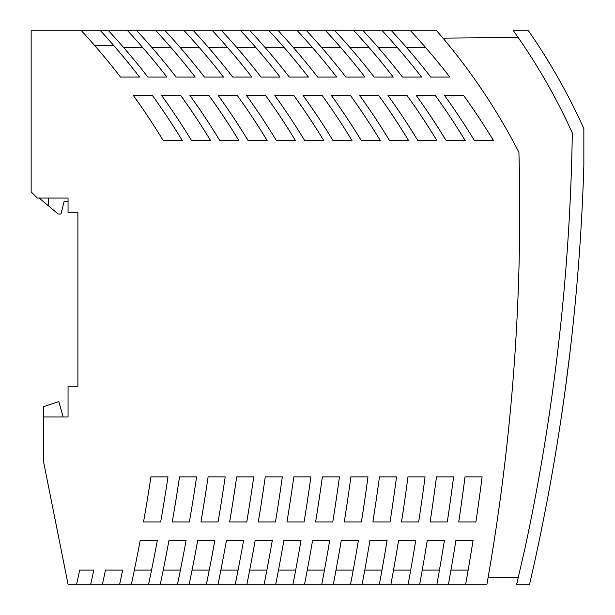 <?xml version="1.0" encoding="UTF-8"?>
<svg xmlns="http://www.w3.org/2000/svg" width="615" height="615" viewBox="0 0 615 615"><rect width="100%" height="100%" fill="white"/><g stroke="black" fill="none" stroke-linecap="round" stroke-linejoin="round"><path stroke-width="0.92" d="M48.677 198.03L48.677 206.025L58.21 214.02L60.977 214.02L64.052 201.72L68.05 201.72L68.05 212.79L77.89 212.79L77.89 386.22L68.05 386.22L68.05 416.97L43.45 416.97L43.45 461.25L68.05 584.25L76.637 584.25A1738.367 1738.367 0 0 0 79.696 570.105L93.764 570.105A1752.135 1752.135 0 0 1 90.728 584.25L102.451 584.25A1763.582 1763.582 0 0 0 105.465 570.105L122.662 570.105L119.671 584.25L131.387 584.25A1791.872 1791.872 0 0 0 140.197 540.401L157.332 540.401A1808.715 1808.715 0 0 1 148.607 584.25L160.3 584.25A1820.154 1820.154 0 0 0 168.964 540.401L186.099 540.401A1837.005 1837.005 0 0 1 177.512 584.25L189.182 584.25A1848.429 1848.429 0 0 0 197.715 540.401L214.85 540.401A1865.295 1865.295 0 0 1 206.402 584.25L218.056 584.25A1876.711 1876.711 0 0 0 226.451 540.401L243.586 540.401A1893.585 1893.585 0 0 1 235.276 584.25L246.907 584.25A1904.993 1904.993 0 0 0 255.171 540.401L272.314 540.401A1921.875 1921.875 0 0 1 264.127 584.25L275.743 584.25A1933.268 1933.268 0 0 0 283.884 540.401L301.027 540.401A1950.165 1950.165 0 0 1 292.963 584.25L304.563 584.25A1961.55 1961.55 0 0 0 312.581 540.401L329.725 540.401A1978.455 1978.455 0 0 1 321.783 584.25L333.368 584.25A1989.833 1989.833 0 0 0 341.264 540.401L358.414 540.401A2006.745 2006.745 0 0 1 350.581 584.25L362.158 584.25A2018.115 2018.115 0 0 0 369.938 540.401L387.096 540.401A2035.035 2035.035 0 0 1 379.37 584.25L390.932 584.25A2046.397 2046.397 0 0 0 398.605 540.401L415.755 540.401A2063.325 2063.325 0 0 1 408.145 584.25L419.691 584.25A2074.679 2074.679 0 0 0 427.264 540.401L444.414 540.401A2091.615 2091.615 0 0 1 436.911 584.25L448.443 584.25A2102.962 2102.962 0 0 0 455.907 540.401L473.058 540.401A2119.905 2119.905 0 0 1 465.663 584.25L486.926 584.25A2140.508 2140.508 0 0 0 518.922 152.359A606.082 606.082 0 0 0 436.642 30.75L410.543 30.75A682.65 682.65 0 0 1 449.819 77.059L430.754 77.059A682.65 682.65 0 0 0 391.478 30.75L382.253 30.75A682.65 682.65 0 0 1 421.529 77.059L402.464 77.059A682.65 682.65 0 0 0 363.188 30.75L382.253 30.75M127.643 30.75L108.578 30.75A682.65 682.65 0 0 1 147.854 77.059L166.919 77.059A682.65 682.65 0 0 0 127.643 30.75L136.868 30.75A682.65 682.65 0 0 1 176.144 77.059L195.209 77.059A682.65 682.65 0 0 0 155.933 30.75L193.448 30.75A682.65 682.65 0 0 1 232.724 77.059L251.789 77.059A682.65 682.65 0 0 0 212.513 30.75L334.898 30.75A682.65 682.65 0 0 1 374.174 77.059L393.239 77.059A682.65 682.65 0 0 0 353.963 30.75L363.188 30.75M39.152 198.03L48.677 206.025M68.05 212.79L68.05 198.03L37.3 198.03L31.15 191.88L31.15 30.75L108.578 30.75M516.677 584.25L529.584 584.25A2152.5 2152.5 0 0 0 583.85 165.804L583.85 128.597A615 615 0 0 0 528.446 30.75L513.417 30.75L518.599 38.13A602.7 602.7 0 0 1 572.311 132.932A2140.2 2140.2 0 0 1 524.903 548.703L516.677 584.25L518.23 577.523L488.149 577.254M513.417 30.75L518.145 37.484L442.969 38.138M325.673 30.75A682.65 682.65 0 0 1 364.949 77.059L345.884 77.059A682.65 682.65 0 0 0 306.608 30.75M297.383 30.75A682.65 682.65 0 0 1 336.659 77.059L317.594 77.059A682.65 682.65 0 0 0 278.318 30.75M269.093 30.75A682.65 682.65 0 0 1 308.369 77.059L289.304 77.059A682.65 682.65 0 0 0 250.028 30.75M240.803 30.75A682.65 682.65 0 0 1 280.079 77.059L261.014 77.059A682.65 682.65 0 0 0 221.738 30.75M184.223 30.75A682.65 682.65 0 0 1 223.499 77.059L204.434 77.059A682.65 682.65 0 0 0 165.158 30.75M100.499 30.75A682.65 682.65 0 0 1 139.582 77.059L120.517 77.059A682.65 682.65 0 0 0 81.434 30.75M282.323 476.871L265.25 476.871A1904.963 1904.963 0 0 1 258.308 521.951L275.451 521.951A1921.875 1921.875 0 0 0 282.323 476.871M361.282 140.589A682.65 682.65 0 0 0 331.393 95.51L350.458 95.51A682.65 682.65 0 0 1 380.347 140.589L361.282 140.589M458.736 521.951A2102.939 2102.939 0 0 0 465.009 476.871L482.114 476.871A2119.905 2119.905 0 0 1 475.895 521.951L458.736 521.951M344.262 521.951A1989.809 1989.809 0 0 0 350.904 476.871L367.993 476.871A2006.745 2006.745 0 0 1 361.412 521.951L344.262 521.951M219.832 140.589A682.65 682.65 0 0 0 189.943 95.51L209.008 95.51A682.65 682.65 0 0 1 238.897 140.589L219.832 140.589M378.748 95.51A682.65 682.65 0 0 1 408.637 140.589L389.572 140.589A682.65 682.65 0 0 0 359.683 95.51L378.748 95.51M401.518 521.951A2046.374 2046.374 0 0 0 407.968 476.871L425.073 476.871A2063.325 2063.325 0 0 1 418.669 521.951L401.518 521.951M229.633 521.951A1876.68 1876.68 0 0 0 236.675 476.871L253.757 476.871A1893.585 1893.585 0 0 1 246.769 521.951L229.633 521.951M163.252 140.589A682.65 682.65 0 0 0 133.363 95.51L152.428 95.51A682.65 682.65 0 0 1 182.317 140.589L163.252 140.589M417.862 140.589A682.65 682.65 0 0 0 387.973 95.51L407.038 95.51A682.65 682.65 0 0 1 436.927 140.589L417.862 140.589M286.967 521.951A1933.245 1933.245 0 0 0 293.809 476.871L310.89 476.871A1950.165 1950.165 0 0 1 304.11 521.951L286.967 521.951M143.533 521.951A1791.841 1791.841 0 0 0 150.921 476.871L167.987 476.871A1808.715 1808.715 0 0 1 160.661 521.951L143.533 521.951M435.328 95.51L416.263 95.51A682.65 682.65 0 0 1 446.152 140.589L465.217 140.589A682.65 682.65 0 0 0 435.328 95.51M293.878 95.51A682.65 682.65 0 0 1 323.767 140.589L304.702 140.589A682.65 682.65 0 0 0 274.813 95.51L293.878 95.51M463.618 95.51A682.65 682.65 0 0 1 493.507 140.589L474.442 140.589A682.65 682.65 0 0 0 444.553 95.51L463.618 95.51M265.588 95.51L246.523 95.51A682.65 682.65 0 0 1 276.412 140.589L295.477 140.589A682.65 682.65 0 0 0 265.588 95.51M196.585 476.871L179.519 476.871A1820.123 1820.123 0 0 1 172.246 521.951L189.382 521.951A1837.005 1837.005 0 0 0 196.585 476.871M315.618 521.951A1961.527 1961.527 0 0 0 322.36 476.871L339.449 476.871A1978.455 1978.455 0 0 1 332.769 521.951L315.618 521.951M225.175 476.871L208.101 476.871A1848.406 1848.406 0 0 1 200.944 521.951L218.079 521.951A1865.295 1865.295 0 0 0 225.175 476.871M180.718 95.51A682.65 682.65 0 0 1 210.607 140.589L191.542 140.589A682.65 682.65 0 0 0 161.653 95.51L180.718 95.51M396.537 476.871L379.44 476.871A2018.092 2018.092 0 0 1 372.898 521.951L390.048 521.951A2035.035 2035.035 0 0 0 396.537 476.871M322.168 95.51A682.65 682.65 0 0 1 352.057 140.589L332.992 140.589A682.65 682.65 0 0 0 303.103 95.51L322.168 95.51M248.122 140.589A682.65 682.65 0 0 0 218.233 95.51L237.298 95.51A682.65 682.65 0 0 1 267.187 140.589L248.122 140.589M453.593 476.871L436.496 476.871A2074.656 2074.656 0 0 1 430.131 521.951L447.29 521.951A2091.615 2091.615 0 0 0 453.593 476.871M63.13 416.97L58.825 401.595L43.45 406.723L43.45 416.97M448.443 584.25L465.663 584.25M419.691 584.25L436.911 584.25M390.932 584.25L408.145 584.25M362.158 584.25L379.37 584.25M333.368 584.25L350.581 584.25M304.563 584.25L321.783 584.25M275.743 584.25L292.963 584.25M246.907 584.25L264.127 584.25M218.056 584.25L235.276 584.25M189.182 584.25L206.402 584.25M160.3 584.25L177.512 584.25M131.387 584.25L148.607 584.25M102.451 584.25L119.671 584.25M76.637 584.25L90.728 584.25M113.637 45.402L94.718 45.572M340.579 47.355L321.514 47.355M155.933 30.75L136.868 30.75M368.869 47.355L349.804 47.355M312.289 47.355L293.224 47.355M255.709 47.355L236.644 47.355M142.549 47.355L123.484 47.355M212.513 30.75L193.448 30.75M353.963 30.75L334.898 30.75M410.543 30.75L391.478 30.75M283.999 47.355L264.934 47.355M199.129 47.355L180.064 47.355M170.839 47.355L151.774 47.355M425.449 47.355L406.384 47.355M227.419 47.355L208.354 47.355M397.159 47.355L378.094 47.355M468.153 570.105L450.956 570.105M266.879 570.105L249.69 570.105M295.677 570.105L278.48 570.105M410.712 570.105L393.515 570.105M353.218 570.105L336.028 570.105M151.544 570.105L134.354 570.105M180.403 570.105L163.213 570.105M238.074 570.105L220.877 570.105M209.246 570.105L192.057 570.105M381.969 570.105L364.78 570.105M324.459 570.105L307.262 570.105M439.433 570.105L422.236 570.105M560.78 420.66L564.432 395.46M564.432 395.468L565.339 388.872M565.339 388.841L569.897 353.01M566.231 382.223L566.569 379.616M540.093 536.28C543.337 520.459 543.337 520.459 540.093 536.28"/></g></svg>
